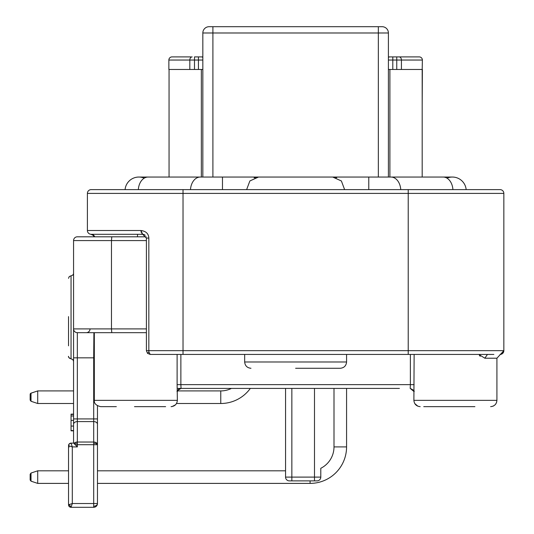 <?xml version="1.0" encoding="UTF-8"?>
<svg xmlns="http://www.w3.org/2000/svg" width="534" height="534" viewBox="0 0 534 534"><rect width="100%" height="100%" fill="white"/><g stroke="black" fill="none" stroke-linecap="round" stroke-linejoin="round"><path stroke-width="0.8" d="M37.707 390.921L31.019 393.191A1.255 1.248 180 0 0 30.158 394.372L30.158 400.079L31.019 401.274L37.707 403.504L37.707 390.921L73.565 390.921L37.707 390.921L31.019 393.151L37.707 390.921L73.565 390.921L37.707 390.921L31.019 393.151L37.707 390.921L73.565 390.921M30.158 480.019L31.019 481.167L31.019 473.044L30.158 474.239L30.158 479.926M145.221 235.314A3.771 3.771 0 0 0 142.638 234.286L146.409 238.064L146.409 350.664L147.517 353.334L150.188 354.436L168.984 354.436M146.409 350.664L148.832 350.664L148.913 351.933L150.188 354.436L493.009 354.436M423.742 406.648L474.906 406.648M436.565 406.648L455.402 406.648M94.324 332.675L94.324 400.36C93.984 403.417 96.08 405.513 100.612 406.648L116.339 406.648M155.581 406.648L165.62 406.648M295.622 368.28L340.278 368.28L295.622 368.28M73.565 317.323L73.565 336.827M73.732 443.133L71.042 443.133A2.516 2.516 3.3 0 0 68.532 445.65L72.304 446.911L72.304 503.529L71.049 507.3A2.516 2.516 176.7 0 1 68.532 504.784L72.304 503.529L97.468 503.529A3.771 3.771 0 0 1 93.697 507.3L93.697 442.032A3.771 2.67 0 0 1 97.468 444.702L77.337 444.702L77.337 443.253A3.771 1.442 180 0 0 74.366 443.807L75.127 444.702L77.337 444.702L77.337 446.911L74.059 443.374A3.771 2.67 0 0 1 77.337 442.032L93.697 442.032L93.697 421.593L77.337 421.593L77.337 418.93L93.697 418.93L93.697 421.593A3.771 2.67 0 0 1 97.468 424.263L97.468 405.807M68.532 325.253L68.532 342.114M68.532 345.818L68.532 342.227M190.484 189.623A13.837 9.786 -90 0 1 200.23 177.048L258.509 177.048L254.111 177.849M336.74 177.702L332.735 177.048L258.509 177.048L249.879 180.946L246.628 189.623M97.468 483.397L310.087 483.397A36.486 36.486 0 0 0 346.573 446.911L346.573 388.405L390.608 388.405L231.442 388.405A23.903 23.903 0 0 1 220.762 390.921L177.522 390.921M97.468 470.814L285.557 470.814L285.557 388.405L250.326 388.405A36.486 36.486 0 0 1 220.762 403.504L176.514 403.504L175.519 404.805L172.068 406.568M73.565 403.504L37.707 403.504L31.019 401.274L37.707 403.504M68.532 483.397L37.707 483.397L68.532 483.397L37.707 483.397L68.532 483.397L37.707 483.397L37.707 470.814L68.532 470.814M320.787 388.405L333.997 388.405L333.997 446.911A23.903 23.903 0 0 1 320.787 468.291L320.787 477.102A3.771 3.771 0 0 1 317.009 480.88L314.493 480.88L314.493 477.102L320.787 477.102A3.771 3.771 0 0 1 317.009 480.88M414.13 354.436L413.883 400.36L496.92 400.36L496.92 358.214L500.378 354.449L496.92 358.214L484.739 358.214M180.866 354.436L180.866 384.634L177.114 384.634L177.361 400.36C176.974 404.158 174.878 406.261 171.067 406.648L171.067 406.648M413.883 391.702L413.883 391.729C414.885 391.242 413.656 390.134 410.212 388.405L413.89 391.469M484.812 358.18L478.818 354.436L483.39 354.436M244.665 354.436L244.665 361.985L346.573 361.985C346.186 365.79 344.09 367.886 340.285 368.28M346.573 354.436L346.573 361.985M68.532 336.827L68.532 317.323L68.532 336.827M344.617 189.623L341.393 180.979L332.735 177.048L391.015 177.048A13.837 9.786 90 0 1 400.76 189.623M202.833 69.473L168.864 69.473L168.864 60.042A3.144 3.144 0 0 1 172.015 56.898L190.885 56.898M388.405 69.473L389.9 69.473L389.9 177.048M422.187 177.048L422.187 69.473L389.9 69.473M452.919 189.623A13.837 9.786 -90 0 0 443.173 177.048L452.385 177.048A13.837 13.837 0 0 1 466.162 189.623A13.837 13.837 0 0 0 446.985 178.142M138.86 177.048A13.837 13.837 0 0 0 125.076 189.623A13.837 13.837 0 0 1 144.26 178.142A13.837 13.837 0 0 0 138.86 177.048L148.072 177.048A13.837 9.786 90 0 0 138.326 189.623M388.405 177.048L388.405 32.988A6.288 6.288 0 0 0 382.117 26.7L209.128 26.7A6.288 6.288 0 0 0 202.833 32.988L202.833 177.048M228.625 26.7L227.544 26.7M366.391 26.7L364.115 26.7M363.701 26.7L362.619 26.7M169.058 177.048L169.058 69.473M71.049 443.133A2.516 2.516 0 0 0 68.532 445.65L69.266 443.874L71.049 443.133A2.516 2.516 0 0 0 68.532 445.65A2.516 2.516 0 0 1 71.049 443.133L72.304 446.911L77.337 446.911M69.333 504.517L71.049 507.3A2.516 2.516 0 0 1 68.532 504.784L68.532 503.529M68.532 316.609L68.532 317.323M68.532 445.65L68.532 504.784A2.516 2.516 0 0 0 71.049 507.3L69.266 506.559L68.532 504.784M93.697 507.3L71.049 507.3M74.059 443.374L74.366 443.807M73.565 414.13L71.049 414.13L71.049 430.831L73.565 430.831M73.565 443.133L73.565 240.58A3.771 3.771 0 0 1 77.337 236.802L146.189 236.802M73.565 430.558L71.049 430.558M71.049 420.391L73.565 420.391L73.565 424.263A3.771 2.67 0 0 1 77.337 421.593L77.337 443.253M73.565 415.973L71.049 415.973M73.565 414.411L71.049 414.411M93.403 332.675L93.85 332.675M134.495 406.648L155.341 406.648M93.697 506.192A3.771 2.67 0 0 0 97.468 503.529L97.468 424.263M93.904 332.675L93.697 357.833L77.337 357.833L77.337 332.675A3.771 3.771 0 0 1 73.565 328.897L111.466 328.897L111.466 240.58L73.565 240.58M198.434 388.405L190.885 388.405L198.434 388.405M90.046 328.897A3.771 3.771 0 0 1 86.274 332.675A3.771 3.771 -90 0 0 90.046 328.897A3.771 3.771 -90 0 1 86.274 332.675M73.565 328.897A3.771 3.771 0 0 0 77.337 332.675L146.409 332.675M113.028 236.802L86.274 236.802L94.117 236.802L93.216 235.367L90.94 234.286M86.274 236.802L93.697 236.802M190.885 388.405L177.208 388.405M410.185 388.405L410.379 384.634L180.866 384.634L181.059 388.405L399.419 388.405M177.855 390.294L181.059 388.405A3.771 3.765 90 0 0 177.355 391.469M177.361 391.729L177.361 391.709C176.34 391.268 177.568 390.16 181.039 388.405L178.129 389.9L177.575 390.921M410.199 388.405L410.212 388.405C413.61 390.054 414.838 391.168 413.883 391.736M484.812 358.214L487.462 354.442L493.863 354.436M479.385 355.35L480.213 356.305M478.818 354.436L479.399 354.436M97.362 234.286L137.572 234.286L137.438 236.802M87.402 193.401L503.842 193.401A3.771 3.771 0 0 0 500.064 189.623L91.18 189.623A3.771 3.771 0 0 0 87.402 193.401L87.402 230.514A3.771 3.771 0 0 0 91.18 234.286L137.572 234.286M142.638 234.286L140.976 230.514C145.976 231.175 148.599 233.692 148.832 238.064L146.409 238.064M142.598 234.286L99.177 234.286M99.004 234.286L93.697 234.286M148.832 238.064L148.832 350.664L503.842 350.664A3.771 3.771 0 0 1 500.064 354.436A3.771 3.771 0 0 0 503.842 350.664L503.842 193.401A3.771 3.771 0 0 0 500.064 189.623M140.983 230.775L141.203 232.423M141.75 233.705L142.558 234.286M408.87 189.623L493.77 189.623M289.335 480.88L314.493 480.88L289.335 480.88A3.771 3.771 90 0 1 285.557 477.102A3.771 3.771 90 0 0 289.335 480.88M285.557 470.814L285.557 477.102L291.851 477.102L291.851 480.88M285.557 388.405L285.557 477.102M30.158 394.352L30.158 395.193L31.019 393.151L30.612 393.384M401.428 69.473L401.428 60.042L422.374 60.042L422.187 69.473M396.755 69.473L396.755 56.898L419.23 56.898L388.405 56.898L392.804 56.898L392.804 60.042L401.428 60.042A3.144 2.336 -90 0 0 399.092 56.898M422.374 60.042A3.144 3.144 0 0 0 419.23 56.898A3.144 3.144 0 0 1 422.374 60.042M422.187 105.332L422.374 69.473M202.833 60.042L198.441 60.042L198.441 56.898L202.833 56.898L194.489 56.898L194.489 60.042L198.441 60.042L198.441 69.473M147.517 353.334L148.913 351.933M31.019 393.191L31.019 401.274M94.324 400.36L177.361 400.36M68.532 356.325C68.085 356.966 68.926 357.807 71.049 358.841L71.049 275.804L72.831 275.07L73.512 273.808M93.697 443.253A3.771 1.442 0 0 1 97.468 444.702M220.762 403.504L220.762 390.921M346.573 446.911L333.997 446.911M310.087 483.397L310.087 480.88M177.114 384.634L177.114 354.436M368.774 189.623L368.774 177.048M222.471 177.048L222.471 189.623M388.405 32.988L378.346 32.988L378.346 26.7M212.899 26.7L212.899 32.988L202.833 32.988M212.899 177.048L212.899 32.988L378.346 32.988L378.346 177.048M201.345 177.048L201.345 69.473M69.266 446.911L68.532 446.911M73.565 357.833L77.337 357.833L77.337 418.93L73.565 418.93M73.565 426.059L71.049 426.059M97.468 418.93L93.697 418.93L93.697 357.833L94.324 357.833M111.793 332.675L111.466 328.897L146.409 328.897M146.409 240.58L111.466 240.58L111.793 236.802M414.13 384.634L410.379 384.634L410.379 354.436M94.117 236.802L93.216 235.367L91.18 234.286A3.771 3.725 -90 0 1 94.685 236.802M408.223 189.623L408.223 354.436M183.022 189.623L183.022 354.436M87.402 230.514L140.976 230.514M314.493 388.405L314.493 477.102L291.851 477.102L291.851 388.405M392.804 69.473L392.804 60.042L388.405 60.042M388.405 57.398A3.144 2.85 -90 0 1 389.954 56.898M168.864 60.042L189.817 60.042L189.817 69.473M194.489 69.473L194.489 60.042L189.817 60.042A3.144 2.336 -90 0 1 192.153 56.898M202.833 57.398A3.144 2.85 -90 0 0 201.291 56.898M414.778 403.597L417.888 406.22M413.883 400.36C414.271 404.165 416.366 406.261 420.178 406.648M244.665 361.985C245.053 365.79 247.149 367.886 250.96 368.28M73.565 361.358L72.844 359.596L69.253 358.094M68.759 357.366L68.592 356.872M31.019 481.167L37.707 483.397M148.072 177.048L200.23 177.048M391.015 177.048L443.173 177.048M70.601 443.173L70.208 443.28M71.049 275.804L69.266 276.545L68.532 278.321M496.533 402.543L496.92 400.373C496.533 404.165 494.437 406.261 490.633 406.648M171.908 406.594L171.487 406.634M496.086 403.49L495.625 404.185M495.619 404.191L495.105 404.779M493.603 405.907L492.795 406.267M501.012 354.342L502.768 353.301M502.581 353.508L503.842 350.745M500.378 354.449L503.842 350.691M31.019 473.044L30.158 474.239L31.019 473.044L37.707 470.814"/></g></svg>
